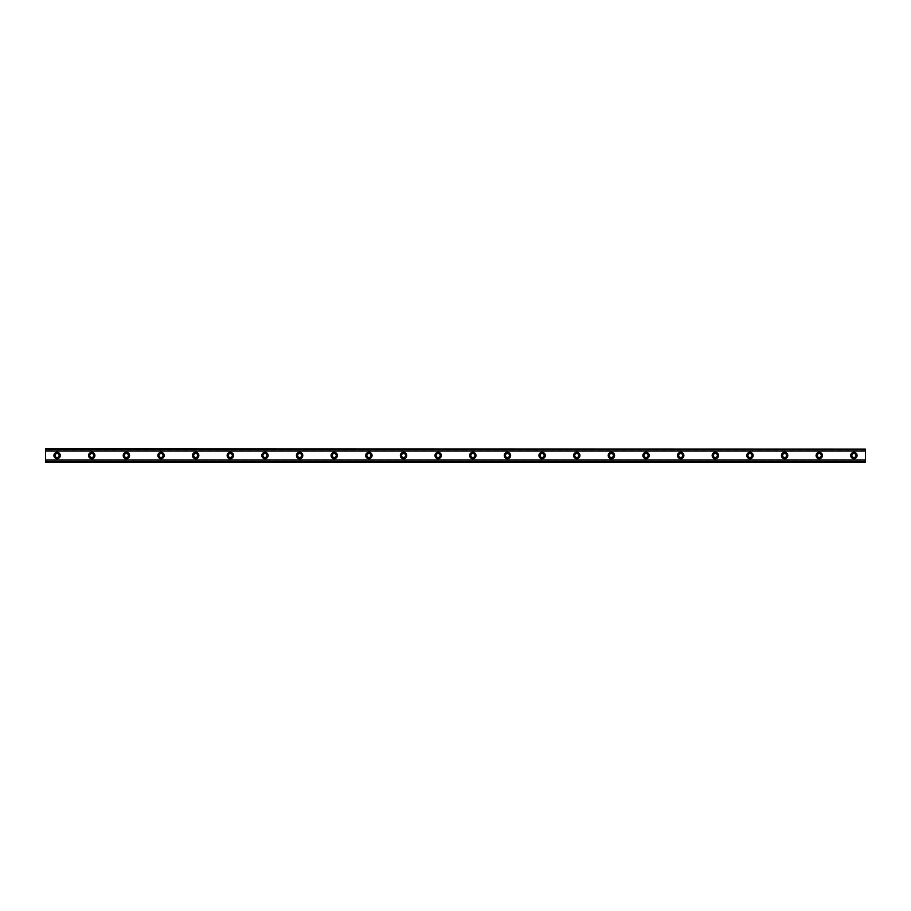 <?xml version="1.0" encoding="UTF-8"?>
<svg xmlns="http://www.w3.org/2000/svg" width="911" height="911" viewBox="0 0 911 911"><rect width="100%" height="100%" fill="white"/><g stroke="black" fill="none" stroke-linecap="round" stroke-linejoin="round"><path stroke-width="0.68" stroke-dasharray="4.55 3.42" d="M57.097 457.516A2.016 2.016 0 0 1 55.081 455.5A2.016 2.016 0 0 1 57.097 453.484A2.016 2.016 0 0 1 59.124 455.5A2.016 2.016 0 0 1 57.097 457.516M853.903 457.516A2.016 2.016 0 0 1 851.876 455.5A2.016 2.016 0 0 1 853.903 453.484A2.016 2.016 0 0 1 855.919 455.5A2.016 2.016 0 0 1 853.903 457.516M819.262 457.516A2.016 2.016 0 0 1 817.235 455.5A2.016 2.016 0 0 1 819.262 453.484A2.016 2.016 0 0 1 821.278 455.5A2.016 2.016 0 0 1 819.262 457.516M784.61 457.516A2.016 2.016 0 0 1 782.595 455.5A2.016 2.016 0 0 1 784.61 453.484A2.016 2.016 0 0 1 786.637 455.5A2.016 2.016 0 0 1 784.61 457.516M749.969 457.516A2.016 2.016 0 0 1 747.954 455.5A2.016 2.016 0 0 1 749.969 453.484A2.016 2.016 0 0 1 751.996 455.5A2.016 2.016 0 0 1 749.969 457.516M715.329 457.516A2.016 2.016 0 0 1 713.302 455.5A2.016 2.016 0 0 1 715.329 453.484A2.016 2.016 0 0 1 717.344 455.5A2.016 2.016 0 0 1 715.329 457.516M680.688 457.516A2.016 2.016 0 0 1 678.661 455.5A2.016 2.016 0 0 1 680.688 453.484A2.016 2.016 0 0 1 682.703 455.5A2.016 2.016 0 0 1 680.688 457.516M646.036 457.516A2.016 2.016 0 0 1 644.02 455.5A2.016 2.016 0 0 1 646.036 453.484A2.016 2.016 0 0 1 648.063 455.5A2.016 2.016 0 0 1 646.036 457.516M611.395 457.516A2.016 2.016 0 0 1 609.379 455.5A2.016 2.016 0 0 1 611.395 453.484A2.016 2.016 0 0 1 613.422 455.5A2.016 2.016 0 0 1 611.395 457.516M576.754 457.516A2.016 2.016 0 0 1 574.727 455.5A2.016 2.016 0 0 1 576.754 453.484A2.016 2.016 0 0 1 578.77 455.5A2.016 2.016 0 0 1 576.754 457.516M542.113 457.516A2.016 2.016 0 0 1 540.086 455.5A2.016 2.016 0 0 1 542.113 453.484A2.016 2.016 0 0 1 544.129 455.5A2.016 2.016 0 0 1 542.113 457.516M507.461 457.516A2.016 2.016 0 0 1 505.446 455.5A2.016 2.016 0 0 1 507.461 453.484A2.016 2.016 0 0 1 509.488 455.5A2.016 2.016 0 0 1 507.461 457.516M472.82 457.516A2.016 2.016 0 0 1 470.805 455.5A2.016 2.016 0 0 1 472.82 453.484A2.016 2.016 0 0 1 474.847 455.5A2.016 2.016 0 0 1 472.82 457.516M438.18 457.516A2.016 2.016 0 0 1 436.153 455.5A2.016 2.016 0 0 1 438.18 453.484A2.016 2.016 0 0 1 440.195 455.5A2.016 2.016 0 0 1 438.18 457.516M403.539 457.516A2.016 2.016 0 0 1 401.512 455.5A2.016 2.016 0 0 1 403.539 453.484A2.016 2.016 0 0 1 405.554 455.5A2.016 2.016 0 0 1 403.539 457.516M368.887 457.516A2.016 2.016 0 0 1 366.871 455.5A2.016 2.016 0 0 1 368.887 453.484A2.016 2.016 0 0 1 370.914 455.5A2.016 2.016 0 0 1 368.887 457.516M334.246 457.516A2.016 2.016 0 0 1 332.23 455.5A2.016 2.016 0 0 1 334.246 453.484A2.016 2.016 0 0 1 336.273 455.5A2.016 2.016 0 0 1 334.246 457.516M299.605 457.516A2.016 2.016 0 0 1 297.578 455.5A2.016 2.016 0 0 1 299.605 453.484A2.016 2.016 0 0 1 301.621 455.5A2.016 2.016 0 0 1 299.605 457.516M264.964 457.516A2.016 2.016 0 0 1 262.937 455.5A2.016 2.016 0 0 1 264.964 453.484A2.016 2.016 0 0 1 266.98 455.5A2.016 2.016 0 0 1 264.964 457.516M230.312 457.516A2.016 2.016 0 0 1 228.297 455.5A2.016 2.016 0 0 1 230.312 453.484A2.016 2.016 0 0 1 232.339 455.5A2.016 2.016 0 0 1 230.312 457.516M195.671 457.516A2.016 2.016 0 0 1 193.656 455.5A2.016 2.016 0 0 1 195.671 453.484A2.016 2.016 0 0 1 197.698 455.5A2.016 2.016 0 0 1 195.671 457.516M161.031 457.516A2.016 2.016 0 0 1 159.004 455.5A2.016 2.016 0 0 1 161.031 453.484A2.016 2.016 0 0 1 163.046 455.5A2.016 2.016 0 0 1 161.031 457.516M126.39 457.516A2.016 2.016 0 0 1 124.363 455.5A2.016 2.016 0 0 1 126.39 453.484A2.016 2.016 0 0 1 128.405 455.5A2.016 2.016 0 0 1 126.39 457.516M91.738 457.516A2.016 2.016 0 0 1 89.722 455.5A2.016 2.016 0 0 1 91.738 453.484A2.016 2.016 0 0 1 93.765 455.5A2.016 2.016 0 0 1 91.738 457.516M45.55 459.998L45.55 462.139L865.45 462.139L45.55 462.139L45.55 461.456L865.45 461.456L865.45 459.998L865.45 462.139L865.45 461.456L45.55 461.456L45.55 459.998L865.45 459.998M57.097 452.323A3.177 3.177 0 0 0 53.92 455.5A3.177 3.177 0 0 0 57.097 458.677A3.177 3.177 0 0 0 60.274 455.5A3.177 3.177 0 0 0 57.097 452.323M853.903 452.323A3.177 3.177 0 0 0 850.726 455.5A3.177 3.177 0 0 0 853.903 458.677A3.177 3.177 0 0 0 857.08 455.5A3.177 3.177 0 0 0 853.903 452.323M819.262 452.323A3.177 3.177 0 0 0 816.085 455.5A3.177 3.177 0 0 0 819.262 458.677A3.177 3.177 0 0 0 822.439 455.5A3.177 3.177 0 0 0 819.262 452.323M784.61 452.323A3.177 3.177 0 0 0 781.444 455.5A3.177 3.177 0 0 0 784.61 458.677A3.177 3.177 0 0 0 787.787 455.5A3.177 3.177 0 0 0 784.61 452.323M749.969 452.323A3.177 3.177 0 0 0 746.792 455.5A3.177 3.177 0 0 0 749.969 458.677A3.177 3.177 0 0 0 753.146 455.5A3.177 3.177 0 0 0 749.969 452.323M715.329 452.323A3.177 3.177 0 0 0 712.151 455.5A3.177 3.177 0 0 0 715.329 458.677A3.177 3.177 0 0 0 718.506 455.5A3.177 3.177 0 0 0 715.329 452.323M680.688 452.323A3.177 3.177 0 0 0 677.511 455.5A3.177 3.177 0 0 0 680.688 458.677A3.177 3.177 0 0 0 683.865 455.5A3.177 3.177 0 0 0 680.688 452.323M646.036 452.323A3.177 3.177 0 0 0 642.87 455.5A3.177 3.177 0 0 0 646.036 458.677A3.177 3.177 0 0 0 649.213 455.5A3.177 3.177 0 0 0 646.036 452.323M611.395 452.323A3.177 3.177 0 0 0 608.218 455.5A3.177 3.177 0 0 0 611.395 458.677A3.177 3.177 0 0 0 614.572 455.5A3.177 3.177 0 0 0 611.395 452.323M576.754 452.323A3.177 3.177 0 0 0 573.577 455.5A3.177 3.177 0 0 0 576.754 458.677A3.177 3.177 0 0 0 579.931 455.5A3.177 3.177 0 0 0 576.754 452.323M542.113 452.323A3.177 3.177 0 0 0 538.936 455.5A3.177 3.177 0 0 0 542.113 458.677A3.177 3.177 0 0 0 545.29 455.5A3.177 3.177 0 0 0 542.113 452.323M507.461 452.323A3.177 3.177 0 0 0 504.295 455.5A3.177 3.177 0 0 0 507.461 458.677A3.177 3.177 0 0 0 510.638 455.5A3.177 3.177 0 0 0 507.461 452.323M472.82 452.323A3.177 3.177 0 0 0 469.643 455.5A3.177 3.177 0 0 0 472.82 458.677A3.177 3.177 0 0 0 475.997 455.5A3.177 3.177 0 0 0 472.82 452.323M438.18 452.323A3.177 3.177 0 0 0 435.002 455.5A3.177 3.177 0 0 0 438.18 458.677A3.177 3.177 0 0 0 441.357 455.5A3.177 3.177 0 0 0 438.18 452.323M403.539 452.323A3.177 3.177 0 0 0 400.362 455.5A3.177 3.177 0 0 0 403.539 458.677A3.177 3.177 0 0 0 406.705 455.5A3.177 3.177 0 0 0 403.539 452.323M368.887 452.323A3.177 3.177 0 0 0 365.71 455.5A3.177 3.177 0 0 0 368.887 458.677A3.177 3.177 0 0 0 372.064 455.5A3.177 3.177 0 0 0 368.887 452.323M334.246 452.323A3.177 3.177 0 0 0 331.069 455.5A3.177 3.177 0 0 0 334.246 458.677A3.177 3.177 0 0 0 337.423 455.5A3.177 3.177 0 0 0 334.246 452.323M299.605 452.323A3.177 3.177 0 0 0 296.428 455.5A3.177 3.177 0 0 0 299.605 458.677A3.177 3.177 0 0 0 302.782 455.5A3.177 3.177 0 0 0 299.605 452.323M264.964 452.323A3.177 3.177 0 0 0 261.787 455.5A3.177 3.177 0 0 0 264.964 458.677A3.177 3.177 0 0 0 268.13 455.5A3.177 3.177 0 0 0 264.964 452.323M230.312 452.323A3.177 3.177 0 0 0 227.135 455.5A3.177 3.177 0 0 0 230.312 458.677A3.177 3.177 0 0 0 233.489 455.5A3.177 3.177 0 0 0 230.312 452.323M195.671 452.323A3.177 3.177 0 0 0 192.494 455.5A3.177 3.177 0 0 0 195.671 458.677A3.177 3.177 0 0 0 198.849 455.5A3.177 3.177 0 0 0 195.671 452.323M161.031 452.323A3.177 3.177 0 0 0 157.854 455.5A3.177 3.177 0 0 0 161.031 458.677A3.177 3.177 0 0 0 164.208 455.5A3.177 3.177 0 0 0 161.031 452.323M126.39 452.323A3.177 3.177 0 0 0 123.213 455.5A3.177 3.177 0 0 0 126.39 458.677A3.177 3.177 0 0 0 129.556 455.5A3.177 3.177 0 0 0 126.39 452.323M91.738 452.323A3.177 3.177 0 0 0 88.561 455.5A3.177 3.177 0 0 0 91.738 458.677A3.177 3.177 0 0 0 94.915 455.5A3.177 3.177 0 0 0 91.738 452.323M865.45 449.783L45.55 449.783L45.55 461.217L865.45 461.217L865.45 448.861L45.55 448.861L45.55 451.002L865.45 451.002L865.45 448.861L865.45 451.002M45.55 451.002L45.55 448.861L865.45 448.861L45.55 448.861L45.55 449.783M865.45 461.217L865.45 462.139L45.55 462.139L45.55 461.217M45.55 449.544L865.45 449.544L45.55 449.544M865.45 460.066L45.55 460.066M45.55 450.934L865.45 450.934M865.45 450.717L45.55 450.717M45.55 460.283L865.45 460.283"/><path stroke-width="1.37" d="M57.097 457.516A2.016 2.016 0 0 1 55.081 455.5A2.016 2.016 0 0 1 57.097 453.484A2.016 2.016 0 0 1 59.124 455.5A2.016 2.016 0 0 1 57.097 457.516M853.903 457.516A2.016 2.016 0 0 1 851.876 455.5A2.016 2.016 0 0 1 853.903 453.484A2.016 2.016 0 0 1 855.919 455.5A2.016 2.016 0 0 1 853.903 457.516M819.262 457.516A2.016 2.016 0 0 1 817.235 455.5A2.016 2.016 0 0 1 819.262 453.484A2.016 2.016 0 0 1 821.278 455.5A2.016 2.016 0 0 1 819.262 457.516M784.61 457.516A2.016 2.016 0 0 1 782.595 455.5A2.016 2.016 0 0 1 784.61 453.484A2.016 2.016 0 0 1 786.637 455.5A2.016 2.016 0 0 1 784.61 457.516M749.969 457.516A2.016 2.016 0 0 1 747.954 455.5A2.016 2.016 0 0 1 749.969 453.484A2.016 2.016 0 0 1 751.996 455.5A2.016 2.016 0 0 1 749.969 457.516M715.329 457.516A2.016 2.016 0 0 1 713.302 455.5A2.016 2.016 0 0 1 715.329 453.484A2.016 2.016 0 0 1 717.344 455.5A2.016 2.016 0 0 1 715.329 457.516M680.688 457.516A2.016 2.016 0 0 1 678.661 455.5A2.016 2.016 0 0 1 680.688 453.484A2.016 2.016 0 0 1 682.703 455.5A2.016 2.016 0 0 1 680.688 457.516M646.036 457.516A2.016 2.016 0 0 1 644.02 455.5A2.016 2.016 0 0 1 646.036 453.484A2.016 2.016 0 0 1 648.063 455.5A2.016 2.016 0 0 1 646.036 457.516M611.395 457.516A2.016 2.016 0 0 1 609.379 455.5A2.016 2.016 0 0 1 611.395 453.484A2.016 2.016 0 0 1 613.422 455.5A2.016 2.016 0 0 1 611.395 457.516M576.754 457.516A2.016 2.016 0 0 1 574.727 455.5A2.016 2.016 0 0 1 576.754 453.484A2.016 2.016 0 0 1 578.77 455.5A2.016 2.016 0 0 1 576.754 457.516M542.113 457.516A2.016 2.016 0 0 1 540.086 455.5A2.016 2.016 0 0 1 542.113 453.484A2.016 2.016 0 0 1 544.129 455.5A2.016 2.016 0 0 1 542.113 457.516M507.461 457.516A2.016 2.016 0 0 1 505.446 455.5A2.016 2.016 0 0 1 507.461 453.484A2.016 2.016 0 0 1 509.488 455.5A2.016 2.016 0 0 1 507.461 457.516M472.82 457.516A2.016 2.016 0 0 1 470.805 455.5A2.016 2.016 0 0 1 472.82 453.484A2.016 2.016 0 0 1 474.847 455.5A2.016 2.016 0 0 1 472.82 457.516M438.18 457.516A2.016 2.016 0 0 1 436.153 455.5A2.016 2.016 0 0 1 438.18 453.484A2.016 2.016 0 0 1 440.195 455.5A2.016 2.016 0 0 1 438.18 457.516M403.539 457.516A2.016 2.016 0 0 1 401.512 455.5A2.016 2.016 0 0 1 403.539 453.484A2.016 2.016 0 0 1 405.554 455.5A2.016 2.016 0 0 1 403.539 457.516M368.887 457.516A2.016 2.016 0 0 1 366.871 455.5A2.016 2.016 0 0 1 368.887 453.484A2.016 2.016 0 0 1 370.914 455.5A2.016 2.016 0 0 1 368.887 457.516M334.246 457.516A2.016 2.016 0 0 1 332.23 455.5A2.016 2.016 0 0 1 334.246 453.484A2.016 2.016 0 0 1 336.273 455.5A2.016 2.016 0 0 1 334.246 457.516M299.605 457.516A2.016 2.016 0 0 1 297.578 455.5A2.016 2.016 0 0 1 299.605 453.484A2.016 2.016 0 0 1 301.621 455.5A2.016 2.016 0 0 1 299.605 457.516M264.964 457.516A2.016 2.016 0 0 1 262.937 455.5A2.016 2.016 0 0 1 264.964 453.484A2.016 2.016 0 0 1 266.98 455.5A2.016 2.016 0 0 1 264.964 457.516M230.312 457.516A2.016 2.016 0 0 1 228.297 455.5A2.016 2.016 0 0 1 230.312 453.484A2.016 2.016 0 0 1 232.339 455.5A2.016 2.016 0 0 1 230.312 457.516M195.671 457.516A2.016 2.016 0 0 1 193.656 455.5A2.016 2.016 0 0 1 195.671 453.484A2.016 2.016 0 0 1 197.698 455.5A2.016 2.016 0 0 1 195.671 457.516M161.031 457.516A2.016 2.016 0 0 1 159.004 455.5A2.016 2.016 0 0 1 161.031 453.484A2.016 2.016 0 0 1 163.046 455.5A2.016 2.016 0 0 1 161.031 457.516M126.39 457.516A2.016 2.016 0 0 1 124.363 455.5A2.016 2.016 0 0 1 126.39 453.484A2.016 2.016 0 0 1 128.405 455.5A2.016 2.016 0 0 1 126.39 457.516M91.738 457.516A2.016 2.016 0 0 1 89.722 455.5A2.016 2.016 0 0 1 91.738 453.484A2.016 2.016 0 0 1 93.765 455.5A2.016 2.016 0 0 1 91.738 457.516M57.097 452.323A3.177 3.177 0 0 0 53.92 455.5A3.177 3.177 0 0 0 57.097 458.677A3.177 3.177 0 0 0 60.274 455.5A3.177 3.177 0 0 0 57.097 452.323M853.903 452.323A3.177 3.177 0 0 0 850.726 455.5A3.177 3.177 0 0 0 853.903 458.677A3.177 3.177 0 0 0 857.08 455.5A3.177 3.177 0 0 0 853.903 452.323M819.262 452.323A3.177 3.177 0 0 0 816.085 455.5A3.177 3.177 0 0 0 819.262 458.677A3.177 3.177 0 0 0 822.439 455.5A3.177 3.177 0 0 0 819.262 452.323M784.61 452.323A3.177 3.177 0 0 0 781.444 455.5A3.177 3.177 0 0 0 784.61 458.677A3.177 3.177 0 0 0 787.787 455.5A3.177 3.177 0 0 0 784.61 452.323M749.969 452.323A3.177 3.177 0 0 0 746.792 455.5A3.177 3.177 0 0 0 749.969 458.677A3.177 3.177 0 0 0 753.146 455.5A3.177 3.177 0 0 0 749.969 452.323M715.329 452.323A3.177 3.177 0 0 0 712.151 455.5A3.177 3.177 0 0 0 715.329 458.677A3.177 3.177 0 0 0 718.506 455.5A3.177 3.177 0 0 0 715.329 452.323M680.688 452.323A3.177 3.177 0 0 0 677.511 455.5A3.177 3.177 0 0 0 680.688 458.677A3.177 3.177 0 0 0 683.865 455.5A3.177 3.177 0 0 0 680.688 452.323M646.036 452.323A3.177 3.177 0 0 0 642.87 455.5A3.177 3.177 0 0 0 646.036 458.677A3.177 3.177 0 0 0 649.213 455.5A3.177 3.177 0 0 0 646.036 452.323M611.395 452.323A3.177 3.177 0 0 0 608.218 455.5A3.177 3.177 0 0 0 611.395 458.677A3.177 3.177 0 0 0 614.572 455.5A3.177 3.177 0 0 0 611.395 452.323M576.754 452.323A3.177 3.177 0 0 0 573.577 455.5A3.177 3.177 0 0 0 576.754 458.677A3.177 3.177 0 0 0 579.931 455.5A3.177 3.177 0 0 0 576.754 452.323M542.113 452.323A3.177 3.177 0 0 0 538.936 455.5A3.177 3.177 0 0 0 542.113 458.677A3.177 3.177 0 0 0 545.29 455.5A3.177 3.177 0 0 0 542.113 452.323M507.461 452.323A3.177 3.177 0 0 0 504.295 455.5A3.177 3.177 0 0 0 507.461 458.677A3.177 3.177 0 0 0 510.638 455.5A3.177 3.177 0 0 0 507.461 452.323M472.82 452.323A3.177 3.177 0 0 0 469.643 455.5A3.177 3.177 0 0 0 472.82 458.677A3.177 3.177 0 0 0 475.997 455.5A3.177 3.177 0 0 0 472.82 452.323M438.18 452.323A3.177 3.177 0 0 0 435.002 455.5A3.177 3.177 0 0 0 438.18 458.677A3.177 3.177 0 0 0 441.357 455.5A3.177 3.177 0 0 0 438.18 452.323M403.539 452.323A3.177 3.177 0 0 0 400.362 455.5A3.177 3.177 0 0 0 403.539 458.677A3.177 3.177 0 0 0 406.705 455.5A3.177 3.177 0 0 0 403.539 452.323M368.887 452.323A3.177 3.177 0 0 0 365.71 455.5A3.177 3.177 0 0 0 368.887 458.677A3.177 3.177 0 0 0 372.064 455.5A3.177 3.177 0 0 0 368.887 452.323M334.246 452.323A3.177 3.177 0 0 0 331.069 455.5A3.177 3.177 0 0 0 334.246 458.677A3.177 3.177 0 0 0 337.423 455.5A3.177 3.177 0 0 0 334.246 452.323M299.605 452.323A3.177 3.177 0 0 0 296.428 455.5A3.177 3.177 0 0 0 299.605 458.677A3.177 3.177 0 0 0 302.782 455.5A3.177 3.177 0 0 0 299.605 452.323M264.964 452.323A3.177 3.177 0 0 0 261.787 455.5A3.177 3.177 0 0 0 264.964 458.677A3.177 3.177 0 0 0 268.13 455.5A3.177 3.177 0 0 0 264.964 452.323M230.312 452.323A3.177 3.177 0 0 0 227.135 455.5A3.177 3.177 0 0 0 230.312 458.677A3.177 3.177 0 0 0 233.489 455.5A3.177 3.177 0 0 0 230.312 452.323M195.671 452.323A3.177 3.177 0 0 0 192.494 455.5A3.177 3.177 0 0 0 195.671 458.677A3.177 3.177 0 0 0 198.849 455.5A3.177 3.177 0 0 0 195.671 452.323M161.031 452.323A3.177 3.177 0 0 0 157.854 455.5A3.177 3.177 0 0 0 161.031 458.677A3.177 3.177 0 0 0 164.208 455.5A3.177 3.177 0 0 0 161.031 452.323M126.39 452.323A3.177 3.177 0 0 0 123.213 455.5A3.177 3.177 0 0 0 126.39 458.677A3.177 3.177 0 0 0 129.556 455.5A3.177 3.177 0 0 0 126.39 452.323M91.738 452.323A3.177 3.177 0 0 0 88.561 455.5A3.177 3.177 0 0 0 91.738 458.677A3.177 3.177 0 0 0 94.915 455.5A3.177 3.177 0 0 0 91.738 452.323M45.55 462.139L45.55 459.953L865.45 459.953L865.45 462.139L45.55 462.139M45.55 449.112L865.45 449.112L45.55 448.861L45.55 459.953M865.45 449.112L865.45 459.953M865.45 461.558L45.55 461.558M45.55 451.047L865.45 451.047M45.55 449.442L865.45 449.442M45.55 461.888L865.45 461.888"/></g></svg>
